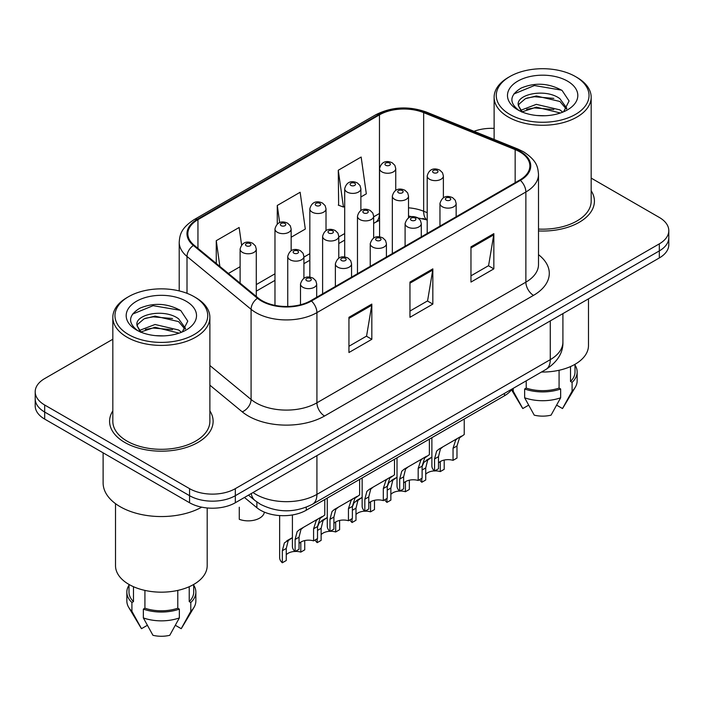 <?xml version="1.0" encoding="UTF-8"?>
<svg xmlns="http://www.w3.org/2000/svg" width="704" height="704" viewBox="0 0 704 704"><rect width="100%" height="100%" fill="white"/><g stroke="black" fill="none" stroke-linecap="round" stroke-linejoin="round"><path stroke-width="1.06" d="M427.205 220.158L424.653 219.129A43.138 24.904 0 0 0 422.858 218.442M511.949 389.074A32.358 18.682 180 0 1 504.504 395.762L306.258 510.224A32.358 18.682 180 0 1 256.881 507.725L244.446 497.482M112.825 410.89A51.77 29.885 0 0 0 109.586 421.291A51.77 29.885 0 0 0 124.749 442.429A51.77 29.885 0 0 0 181.166 448.906A51.77 29.885 0 0 0 213.118 421.291A51.77 29.885 0 0 0 209.88 410.89A51.77 29.885 0 0 1 213.118 421.291A51.77 29.885 0 0 1 181.166 448.906A51.77 29.885 0 0 1 124.749 442.429A51.77 29.885 0 0 1 109.586 421.291A51.77 29.885 0 0 1 112.825 410.89M519.772 151.844A34.514 19.923 180 0 1 529.874 165.933A34.514 19.923 180 0 1 519.772 180.022L310.816 300.652A34.514 19.923 180 0 1 258.148 297.994L194.075 245.168A34.514 19.923 180 0 1 187.836 233.737A34.514 19.923 180 0 1 197.947 219.648L379.465 114.849A34.514 19.923 180 0 1 423.658 112.622L515.161 149.609A34.514 19.923 180 0 1 519.772 151.844M520.379 151.492A35.376 20.425 0 0 0 515.654 149.204L424.16 112.209A35.376 20.425 0 0 0 378.858 114.497L197.331 219.296A35.376 20.425 0 0 0 193.371 245.45L257.444 298.276A35.376 20.425 0 0 0 311.432 301.004L520.379 180.374A35.376 20.425 0 0 0 520.379 151.492M112.825 339.24L44.678 378.585A32.358 18.682 0 0 0 35.2 391.794L35.2 405.882A32.358 18.682 0 0 0 44.678 419.091L189.57 502.744L189.57 495.695A32.358 18.682 0 0 0 235.321 495.695L659.322 250.906A32.358 18.682 0 0 0 668.8 237.697A32.358 18.682 0 0 1 659.322 250.906L235.321 495.695A32.358 18.682 0 0 1 189.57 495.695L44.678 412.042L189.57 495.695L189.57 488.655A32.358 18.682 0 0 0 235.321 488.655L659.322 243.857A32.358 18.682 0 0 0 668.8 230.657A32.358 18.682 0 0 0 659.322 217.448L591.175 178.103M35.2 398.842A32.358 18.682 0 0 0 44.678 412.042A32.358 18.682 0 0 1 35.2 398.842M348.946 317.302L348.946 352.519L371.826 339.31L371.826 304.093L348.946 317.302M348.946 346.271L366.573 336.098L371.738 305.263A8.624 4.981 -120 0 0 371.826 304.093M366.414 336.186L371.826 339.31M470.967 246.858L470.967 282.075L493.838 268.866L493.838 233.649L470.967 246.858M470.967 275.827L488.585 265.654L493.75 234.819A8.624 4.981 -120 0 0 493.838 233.649M488.426 265.742L493.838 268.866M409.957 282.075L409.957 317.302L432.837 304.093L432.837 268.866L409.957 282.075M409.957 311.054L427.574 300.881L432.74 270.037A8.624 4.981 -120 0 0 432.837 268.866M427.425 300.969L432.837 304.093M538.507 230.947A51.77 29.885 0 0 0 594.414 201.15A51.77 29.885 0 0 0 591.175 190.758A51.77 29.885 0 0 1 594.414 201.15A51.77 29.885 0 0 1 538.507 230.947M494.12 128.383A32.358 18.682 0 0 0 473.994 131.314M35.2 391.794A32.358 18.682 0 0 0 44.678 405.002L189.57 488.655M360.879 196.979L366.318 193.838L361.152 157.036L338.272 170.245L338.642 205.26M241.595 245.01L239.14 227.48L216.26 240.689L216.26 263.454M291.148 237.239L305.307 229.064L300.142 192.262L277.27 205.471L277.27 224.057M277.27 205.471L279.673 222.631M338.272 170.245L343.438 207.046L344.705 206.316M343.438 207.046L338.272 205.119M228.395 273.469L240.108 266.702M216.26 240.689L219.868 266.438M189.57 502.744A32.358 18.682 0 0 0 235.321 502.744L659.322 257.946A32.358 18.682 0 0 0 668.8 244.746L668.8 230.657M438.495 462.986A10.789 6.23 180 0 1 453.042 460.346L453.042 448.272L455.682 440.114L457.547 438.381L442.93 446.811L440.431 448.914L438.495 456.667L438.495 468.75L434.562 471.02A16.174 9.337 180 0 1 431.878 465.872L431.878 437.694M434.562 471.02L434.562 458.938L436.621 451.114L439.006 449.082L458.841 437.624M464.235 419.021L464.235 434.518L459.492 437.906L456.975 446.002L456.975 458.075L453.042 460.346M439.006 449.082L442.93 446.811L439.006 449.082M434.773 470.897A10.789 6.23 180 0 1 440.273 471.592L440.273 461.56M425.726 474.232A10.789 6.23 180 0 1 434.438 470.906M422.11 466.506L423.852 462.361L431.878 457.072L427.662 460.161L425.726 467.914L425.726 479.996L421.793 482.266A16.174 9.337 180 0 1 419.698 479.6M444.206 460.055L444.206 469.322L440.273 471.592M421.793 482.266L421.793 478.386M430.162 458.058L426.237 460.328M403.63 483.12A10.789 6.23 180 0 1 418.176 480.48L418.176 468.398L420.816 460.24L422.682 458.506L408.065 466.946L405.566 469.049L403.63 476.802L403.63 488.875L399.696 491.146A16.174 9.337 180 0 1 397.012 485.998L397.012 457.829M399.696 491.146L399.696 479.072L401.755 471.249L404.14 469.207L423.975 457.758M429.37 439.146L429.37 454.643L424.626 458.04L422.11 466.127L422.11 478.21L418.176 480.48M404.14 469.207L408.065 466.946L404.14 469.207M368.764 503.246A10.789 6.23 180 0 1 383.31 500.606L383.31 488.532L385.95 480.366L387.816 478.632L373.199 487.071L370.7 489.174L368.764 496.927L368.764 509.01L364.83 511.28A16.174 9.337 180 0 1 362.146 506.132L362.146 477.954M364.83 511.28L364.83 499.198L366.89 491.374L369.274 489.342L389.11 477.884M394.504 459.272L394.504 474.778L389.761 478.166L387.244 486.262L387.244 498.335L383.31 500.606M369.274 489.342L373.199 487.071L369.274 489.342M333.898 523.38A10.789 6.23 180 0 1 348.445 520.74L348.445 508.658L351.085 500.5L352.95 498.766L338.334 507.206L335.834 509.309L333.898 517.062L333.898 529.135L329.965 531.406A16.174 9.337 180 0 1 327.281 526.258L327.281 498.08M329.965 531.406L329.965 519.332L332.024 511.509L334.409 509.467L354.244 498.018M359.638 479.406L359.638 494.903L354.895 498.3L352.378 506.387L352.378 518.47L348.445 520.74M334.409 509.467L338.334 507.206L334.409 509.467M299.033 543.506A10.789 6.23 180 0 1 313.579 540.866L313.579 528.792L316.219 520.626L318.085 518.892L303.468 527.331L300.969 529.434L299.033 537.187L299.033 549.27L295.099 551.54A16.174 9.337 180 0 1 292.415 546.383L292.415 514.95M295.099 551.54L295.099 539.458L297.158 531.634L299.543 529.602L319.378 518.144M324.773 499.532L324.773 515.029L320.03 518.426L317.513 526.522L317.513 538.595L313.579 540.866M299.543 529.602L303.468 527.331L299.543 529.602M399.907 491.022A10.789 6.23 180 0 1 405.407 491.726L405.407 481.686M390.861 494.366A10.789 6.23 180 0 1 399.573 491.04M387.244 486.631L388.986 482.495L397.012 477.198L392.797 480.295L390.861 488.048L390.861 500.122L386.927 502.392A16.174 9.337 180 0 1 384.833 499.726M409.341 480.181L409.341 489.456L405.407 491.726M386.927 502.392L386.927 498.52M395.296 478.192L391.371 480.454M365.042 511.157A10.789 6.23 180 0 1 370.542 511.852L370.542 501.811M355.995 514.492A10.789 6.23 180 0 1 364.707 511.166M352.378 506.766L354.121 502.621L362.146 497.332L357.931 500.421L355.995 508.174L355.995 520.256L352.062 522.526A16.174 9.337 180 0 1 349.967 519.86M374.475 500.306L374.475 509.582L370.542 511.852M352.062 522.526L352.062 518.646M360.43 498.318L356.506 500.588M330.176 531.282A10.789 6.23 180 0 1 335.676 531.978L335.676 521.946M321.13 534.626A10.789 6.23 180 0 1 329.842 531.291M317.513 526.891L319.255 522.755L327.281 517.458L323.066 520.546L321.13 528.308L321.13 540.382L317.196 542.652A16.174 9.337 180 0 1 315.102 539.986M339.61 520.441L339.61 529.707L335.676 531.978M317.196 542.652L317.196 538.78M325.565 518.452L321.64 520.714M239.272 507.232L239.272 519.306A16.174 9.337 180 0 0 264.343 512.116M509.854 114.418A46.376 26.77 0 0 0 575.441 114.418A46.376 26.77 0 0 0 575.441 76.551L576.963 77.431A48.532 28.019 0 0 1 591.175 97.249A48.532 28.019 0 0 1 561.22 123.13A48.532 28.019 0 0 1 508.332 117.058A48.532 28.019 0 0 1 494.12 97.249A48.532 28.019 0 0 1 508.332 77.431L509.854 76.551A46.376 26.77 0 0 0 509.854 114.418M538.507 229.073A48.532 28.019 0 0 0 591.175 201.15L591.175 97.249M541.49 372.02A45.83 26.462 0 0 0 588.482 345.567L588.482 298.848M536.756 115.5L544.975 115.746M520.634 110.343L536.334 104.35L559.882 109.859L562.742 112.147M522.078 111.848L536.334 107.149L560.402 113.01M518.267 104.438L518.373 105.591L522.298 112.042M518.311 105.186C515.689 94.336 545.442 87.886 559.882 98.674L566.887 108.354M518.426 105.864L519.094 104.051L525.404 98.674L536.334 95.964L559.882 101.473L566.342 109.076M563.57 111.804L569.078 100.989L562.109 90.49C548.742 83.046 535.066 82.254 521.074 88.106C509.599 95.198 508.878 102.643 518.91 110.449L519.033 110.528M567.512 81.127A35.165 20.302 0 0 0 517.783 81.127A35.165 20.302 0 0 0 517.783 109.842A35.165 20.302 0 0 0 567.512 109.842A35.165 20.302 0 0 0 567.512 81.127M570.522 366.573L570.522 381.471A32.358 18.682 0 0 0 575.001 371.985L575.001 364.311M511.491 389.743L522.262 407.748A21.569 12.452 0 0 0 522.79 408.549L528.642 405.161M556.653 405.161L562.505 408.549A21.569 12.452 0 0 0 563.033 407.748L575.265 387.288A34.514 19.923 0 0 0 577.157 380.794L577.157 371.985A34.514 19.923 0 0 0 575.001 365.05M522.79 408.549L513.207 391.186L513.207 388.353M511.641 389.532A34.514 19.923 0 0 0 513.207 391.186M570.522 381.471L572.088 382.378L572.088 391.186A34.514 19.923 0 0 0 575.265 387.288M572.088 391.186L562.505 408.549M572.088 382.378A34.514 19.923 0 0 0 577.157 371.985M521.726 112.059L518.373 105.591M526.214 380.838L526.214 388.071A32.358 18.682 0 0 0 559.082 388.071L559.082 370.269M576.963 77.431L575.441 76.551A46.376 26.77 0 0 0 509.854 76.551M526.214 388.071L524.647 388.986L524.647 397.786L534.23 415.149A21.569 12.452 0 0 0 551.065 415.149L560.648 397.786L560.648 388.986L559.082 388.071M524.647 397.786A34.514 19.923 0 0 0 560.648 397.786M524.647 388.986A34.514 19.923 0 0 0 560.648 388.986M513.77 94.01L534.415 85.536L561.634 90.165M526.671 98.129L534.415 96.721L553.846 98.393M526.671 109.314L534.415 107.906L553.846 109.569M128.559 334.558A46.376 26.77 0 0 0 194.146 334.558A46.376 26.77 0 0 0 194.146 296.692L195.668 297.572A48.532 28.019 0 0 1 209.88 317.39A48.532 28.019 0 0 1 179.925 343.27A48.532 28.019 0 0 1 127.037 337.198A48.532 28.019 0 0 1 112.825 317.39A48.532 28.019 0 0 1 127.037 297.572L128.559 296.692A46.376 26.77 0 0 0 128.559 334.558M112.825 317.39L112.825 421.291A48.532 28.019 0 0 0 127.037 441.109A48.532 28.019 0 0 0 179.925 447.181A48.532 28.019 0 0 0 209.88 421.291L209.88 317.39M103.118 452.83L103.118 482.935A58.238 33.625 0 0 0 120.173 506.704A58.238 33.625 0 0 0 201.731 507.162M115.518 503.677L115.518 565.708A45.83 26.462 0 0 0 128.946 584.417A45.83 26.462 0 0 0 178.895 590.154A45.83 26.462 0 0 0 207.187 565.708L207.187 507.962M155.461 335.641L163.68 335.878M139.339 330.484L155.038 324.491L178.596 330L181.447 332.288M140.782 331.989L155.038 327.29L179.106 333.15M136.972 324.579L137.078 325.732L141.002 332.182M137.016 325.327C134.394 314.477 164.146 308.026 178.596 318.815L185.592 328.486M137.13 326.005L137.799 324.192L144.118 318.815L155.038 316.105L178.596 321.614L185.046 329.217M182.274 331.945L187.783 321.13L180.814 310.622C167.455 303.186 153.771 302.394 139.779 308.246C128.304 315.33 127.582 322.784 137.614 330.59L137.738 330.669M186.217 301.268A35.165 20.302 0 0 0 136.488 301.268A35.165 20.302 0 0 0 136.488 329.982A35.165 20.302 0 0 0 186.217 329.982A35.165 20.302 0 0 0 186.217 301.268M128.999 584.452L128.999 592.126A32.358 18.682 0 0 0 133.478 601.612L133.478 586.714M189.226 586.714L189.226 601.612A32.358 18.682 0 0 0 193.706 592.126L193.706 584.452M128.999 585.191A34.514 19.923 0 0 0 126.843 592.126L126.843 600.926A34.514 19.923 0 0 0 128.735 607.429L140.967 627.889A21.569 12.452 0 0 0 141.495 628.681L147.347 625.302M175.358 625.302L181.21 628.681A21.569 12.452 0 0 0 181.738 627.889L193.97 607.429A34.514 19.923 0 0 0 195.862 600.926L195.862 592.126A34.514 19.923 0 0 0 193.706 585.191M141.495 628.681L131.912 611.318L131.912 602.518L133.478 601.612M128.735 607.429A34.514 19.923 0 0 0 131.912 611.318M189.226 601.612L190.793 602.518L190.793 611.318A34.514 19.923 0 0 0 193.97 607.429M190.793 611.318L181.21 628.681M126.843 592.126A34.514 19.923 0 0 0 131.912 602.518M190.793 602.518A34.514 19.923 0 0 0 195.862 592.126M140.43 332.2L137.078 325.732M144.918 590.41L144.918 608.212A32.358 18.682 0 0 0 177.786 608.212L177.786 590.41M195.668 297.572L194.146 296.692A46.376 26.77 0 0 0 128.559 296.692M144.918 608.212L143.352 609.118L143.352 617.927L152.935 635.29A21.569 12.452 0 0 0 169.77 635.29L179.353 617.927L179.353 609.118L177.786 608.212M143.352 617.927A34.514 19.923 0 0 0 179.353 617.927M143.352 609.118A34.514 19.923 0 0 0 179.353 609.118M132.475 314.151L153.12 305.677L180.338 310.306M145.376 318.27L153.12 316.862L172.55 318.525M145.376 329.454L153.12 328.046L172.55 329.71M295.31 551.417A10.789 6.23 180 0 1 300.81 552.112L300.81 542.071M286.264 554.752A10.789 6.23 180 0 1 294.976 551.426M282.33 562.778L282.33 550.704L284.39 542.881L292.415 537.583L288.2 540.681L286.264 548.434L286.264 560.507L282.33 562.778A16.174 9.337 180 0 1 279.646 557.63L279.646 515.566M304.744 540.566L304.744 549.842L300.81 552.112M290.699 538.578L286.774 540.839M504.504 393.378L504.504 395.762M256.881 501.987L256.881 507.725M306.258 507.214L306.258 510.224M538.507 254.681A53.926 31.134 180 0 1 533.5 295.372L324.544 416.011A10.789 6.23 60 0 1 316.923 402.802L525.87 282.163A43.138 24.904 0 0 0 538.507 264.554L538.507 174.381A43.138 24.904 180 0 1 525.87 191.998A10.789 6.23 -120 0 0 520.379 180.374M324.544 416.011A53.926 31.134 180 0 1 248.292 416.011A53.926 31.134 180 0 1 242.246 411.849L209.88 385.167M257.444 298.276A10.789 7.216 129.5 0 0 251.082 309.302L251.082 399.476A43.138 24.904 0 0 0 255.913 402.802A43.138 24.904 0 0 0 316.923 402.802L316.923 312.629A43.138 24.904 180 0 1 251.082 309.302L187.009 256.476A43.138 24.904 180 0 1 179.212 242.194L179.212 290.919M538.507 174.381C537.812 166.971 537.126 160.802 523.635 151.835L517.968 149.081A10.789 5.051 112 0 0 515.654 149.204M517.968 149.081L426.466 112.094C408.602 105.776 391.644 106.691 375.602 114.849A10.789 6.23 60 0 1 378.858 114.497M197.331 219.296A10.789 6.23 -120 0 0 194.075 219.648C180.998 228.219 179.81 234.678 179.212 242.194M193.371 245.45A10.789 7.216 129.5 0 0 187.009 256.476L187.009 293.322M426.466 112.094A10.789 5.051 112 0 0 424.16 112.209M311.432 301.004A10.789 6.23 60 0 1 316.923 312.629L525.87 191.998L525.87 282.163A10.789 6.23 60 0 0 533.5 295.372M235.321 488.655L235.321 502.744M659.322 243.857L659.322 257.946M44.678 405.002L44.678 419.091M209.88 365.508L251.082 399.476A10.789 7.216 -50.5 0 1 242.246 411.849M197.947 219.648L197.947 248.354M515.161 149.609L515.161 182.679M423.658 112.622L423.658 211.244A34.514 19.923 0 0 0 408.514 207.821M427.205 212.67L423.658 211.244A19.413 9.09 -68 0 0 427.205 219.912L408.514 215.987M379.57 213.418A34.514 19.923 0 0 0 379.465 213.479L373.648 216.832M379.465 114.849L379.465 213.479A19.413 11.211 60 0 1 375.443 222.358L373.648 223.397M344.705 233.543L338.782 236.966M309.839 253.669L303.917 257.092M274.974 273.803L256.282 284.592M409.957 283.193L432.74 270.037M470.967 247.966L493.75 234.819M348.946 318.419L371.738 305.263M253.018 492.527A43.138 24.904 0 0 0 255.913 494.375A43.138 24.904 0 0 0 316.923 494.375L550.273 359.656A43.138 24.904 0 0 0 562.91 342.047C563.226 352.748 557.524 361.909 545.802 369.53L312.453 504.258A21.569 12.452 60 0 0 316.923 494.375L316.923 455.638M550.273 320.91L550.273 359.656A21.569 12.452 60 0 1 545.802 369.53M251.266 493.539A21.569 14.423 129.5 0 0 255.024 500.553L248.477 495.15M442.341 206.765A8.087 4.673 180 0 1 439.965 203.456C442.033 196.821 446.266 194.902 452.654 197.692L455.268 200.244L456.148 203.456A8.087 4.673 180 0 1 451.15 207.777A8.087 4.673 180 0 1 442.341 206.765M449.962 197.956A2.693 1.558 0 0 0 446.151 197.956A2.693 1.558 0 0 0 446.151 200.156A2.693 1.558 0 0 0 449.962 200.156A2.693 1.558 0 0 0 449.962 197.956M457.547 438.381L461.463 436.11M453.042 448.272L456.975 446.002M434.562 458.938L438.495 456.667M443.379 197.736L443.379 175.956A8.087 4.673 180 0 1 438.39 180.277A8.087 4.673 180 0 1 429.572 179.265A8.087 4.673 180 0 1 427.205 175.956L427.205 233.464M433.382 172.656A2.693 1.558 0 0 0 437.193 172.656A2.693 1.558 0 0 0 437.193 170.456A2.693 1.558 0 0 0 433.382 170.456A2.693 1.558 0 0 0 433.382 172.656M425.726 467.914L422.11 470.008M395.745 190.362L395.745 168.59A8.087 4.673 180 0 1 390.755 172.902A8.087 4.673 180 0 1 381.938 171.89A8.087 4.673 180 0 1 379.57 168.59L379.57 236.843M385.748 165.29A2.693 1.558 0 0 0 389.567 165.29A2.693 1.558 0 0 0 389.567 163.09A2.693 1.558 0 0 0 385.748 163.09A2.693 1.558 0 0 0 385.748 165.29M407.466 226.89A8.087 4.673 180 0 1 405.099 223.59C407.167 216.955 411.4 215.028 417.789 217.818L420.402 220.378L421.282 223.59A8.087 4.673 180 0 1 416.284 227.902A8.087 4.673 180 0 1 407.466 226.89M415.096 218.082A2.693 1.558 0 0 0 411.286 218.082A2.693 1.558 0 0 0 411.286 220.29A2.693 1.558 0 0 0 415.096 220.29A2.693 1.558 0 0 0 415.096 218.082M422.682 458.506L426.598 456.245M418.176 468.398L422.11 466.127M399.696 479.072L403.63 476.802M372.601 247.025A8.087 4.673 180 0 1 370.234 243.716C372.302 237.081 376.534 235.162 382.923 237.952L385.537 240.504L386.417 243.716A8.087 4.673 180 0 1 381.418 248.037A8.087 4.673 180 0 1 372.601 247.025M380.23 238.216A2.693 1.558 0 0 0 376.42 238.216A2.693 1.558 0 0 0 376.42 240.416A2.693 1.558 0 0 0 380.23 240.416A2.693 1.558 0 0 0 380.23 238.216M387.816 478.632L391.732 476.37M383.31 488.532L387.244 486.262M364.83 499.198L368.764 496.927M337.735 267.15A8.087 4.673 180 0 1 335.368 263.85C337.436 257.215 341.669 255.288 348.058 258.078L350.671 260.638L351.551 263.85A8.087 4.673 180 0 1 346.553 268.162A8.087 4.673 180 0 1 337.735 267.15M345.365 258.342A2.693 1.558 0 0 0 341.554 258.342A2.693 1.558 0 0 0 341.554 260.542A2.693 1.558 0 0 0 345.365 260.542A2.693 1.558 0 0 0 345.365 258.342M352.95 498.766L356.866 496.505M348.445 508.658L352.378 506.387M329.965 519.332L333.898 517.062M302.87 287.276A8.087 4.673 180 0 1 300.502 283.976C302.57 277.341 306.803 275.414 313.192 278.203L315.806 280.764L316.686 283.976A8.087 4.673 180 0 1 311.687 288.288A8.087 4.673 180 0 1 302.87 287.276M310.499 278.476A2.693 1.558 0 0 0 306.689 278.476A2.693 1.558 0 0 0 306.689 280.676A2.693 1.558 0 0 0 310.499 280.676A2.693 1.558 0 0 0 310.499 278.476M318.085 518.892L322.001 516.63M313.579 528.792L317.513 526.522M295.099 539.458L299.033 537.187M408.514 217.862L408.514 196.09A8.087 4.673 180 0 1 403.524 200.402A8.087 4.673 180 0 1 394.706 199.39A8.087 4.673 180 0 1 392.339 196.09L392.339 253.59M398.517 192.79A2.693 1.558 0 0 0 402.327 192.79A2.693 1.558 0 0 0 402.327 190.582A2.693 1.558 0 0 0 398.517 190.582A2.693 1.558 0 0 0 398.517 192.79M390.861 488.048L387.244 490.134M373.648 237.996L373.648 216.216A8.087 4.673 180 0 1 368.658 220.537A8.087 4.673 180 0 1 359.841 219.525A8.087 4.673 180 0 1 357.474 216.216L357.474 273.724M363.651 212.916A2.693 1.558 0 0 0 367.462 212.916A2.693 1.558 0 0 0 367.462 210.716A2.693 1.558 0 0 0 363.651 210.716A2.693 1.558 0 0 0 363.651 212.916M355.995 508.174L352.378 510.259M338.782 258.122L338.782 236.35A8.087 4.673 180 0 1 333.793 240.662A8.087 4.673 180 0 1 324.975 239.65A8.087 4.673 180 0 1 322.608 236.35L322.608 293.85M328.786 233.05A2.693 1.558 0 0 0 332.596 233.05A2.693 1.558 0 0 0 332.596 230.842A2.693 1.558 0 0 0 328.786 230.842A2.693 1.558 0 0 0 328.786 233.05M321.13 528.308L317.513 530.394M360.879 210.496L360.879 188.716A8.087 4.673 180 0 1 355.89 193.037A8.087 4.673 180 0 1 347.072 192.025A8.087 4.673 180 0 1 344.705 188.716L344.705 256.978M350.882 185.416A2.693 1.558 0 0 0 354.702 185.416A2.693 1.558 0 0 0 354.702 183.216A2.693 1.558 0 0 0 350.882 183.216A2.693 1.558 0 0 0 350.882 185.416M326.014 230.622L326.014 208.85A8.087 4.673 180 0 1 321.024 213.162A8.087 4.673 180 0 1 312.206 212.15A8.087 4.673 180 0 1 309.839 208.85L309.839 277.103M316.017 205.55A2.693 1.558 0 0 0 319.836 205.55A2.693 1.558 0 0 0 319.836 203.342A2.693 1.558 0 0 0 316.017 203.342A2.693 1.558 0 0 0 316.017 205.55M291.148 250.747L291.148 228.976A8.087 4.673 180 0 1 286.158 233.297A8.087 4.673 180 0 1 277.341 232.276A8.087 4.673 180 0 1 274.974 228.976L274.974 305.36M281.151 225.676A2.693 1.558 0 0 0 284.97 225.676A2.693 1.558 0 0 0 284.97 223.476A2.693 1.558 0 0 0 281.151 223.476A2.693 1.558 0 0 0 281.151 225.676M256.282 296.454L256.282 249.11A8.087 4.673 180 0 1 251.293 253.422A8.087 4.673 180 0 1 242.475 252.41A8.087 4.673 180 0 1 240.108 249.11L240.108 283.122M246.286 245.802A2.693 1.558 0 0 0 250.105 245.802A2.693 1.558 0 0 0 250.105 243.602A2.693 1.558 0 0 0 246.286 243.602A2.693 1.558 0 0 0 246.286 245.802M303.917 278.247L303.917 256.476A8.087 4.673 180 0 1 298.927 260.788A8.087 4.673 180 0 1 290.11 259.776A8.087 4.673 180 0 1 287.742 256.476L287.742 306.478M293.92 253.176A2.693 1.558 0 0 0 297.73 253.176A2.693 1.558 0 0 0 297.73 250.976A2.693 1.558 0 0 0 293.92 250.976A2.693 1.558 0 0 0 293.92 253.176M286.264 548.434L282.33 550.704M375.602 114.849L194.075 219.648M379.57 220.326L375.443 222.358M344.705 240.108L338.782 243.531M309.839 260.242L303.917 263.657M274.974 280.368L256.282 291.157M312.453 504.258C295.099 512.978 277.737 512.978 260.383 504.258L255.024 500.553M562.91 342.047L562.91 313.614M439.965 226.09L439.965 203.456M456.148 216.753L456.148 203.456M443.379 175.956L442.508 172.744L439.894 170.192C436.568 168.59 429.598 166.936 427.205 175.956M395.745 168.59L394.874 165.378L392.26 162.818C388.942 161.225 381.973 159.562 379.57 168.59M405.099 246.224L405.099 223.59M421.282 236.878L421.282 223.59M370.234 266.35L370.234 243.716M386.417 257.013L386.417 243.716M335.368 286.484L335.368 263.85M351.551 277.138L351.551 263.85M300.502 304.753L300.502 283.976M316.686 297.273L316.686 283.976M408.514 196.09L407.642 192.878L405.029 190.318C401.702 188.725 394.733 187.062 392.339 196.09M373.648 216.216L372.777 213.004L370.163 210.452C366.837 208.85 359.867 207.196 357.474 216.216M338.782 236.35L337.911 233.138L335.298 230.578C331.971 228.985 325.002 227.322 322.608 236.35M360.879 188.716L360.008 185.504L357.394 182.952C354.077 181.35 347.107 179.696 344.705 188.716M326.014 208.85L325.142 205.638L322.529 203.078C319.211 201.485 312.242 199.822 309.839 208.85M291.148 228.976L290.277 225.764L287.663 223.203C284.346 221.61 277.376 219.956 274.974 228.976M256.282 249.11L255.411 245.898L252.798 243.338C249.48 241.745 242.51 240.082 240.108 249.11M494.12 139.445L494.12 97.249M303.917 256.476L303.046 253.264L300.432 250.703C297.106 249.11 290.136 247.447 287.742 256.476"/></g></svg>
